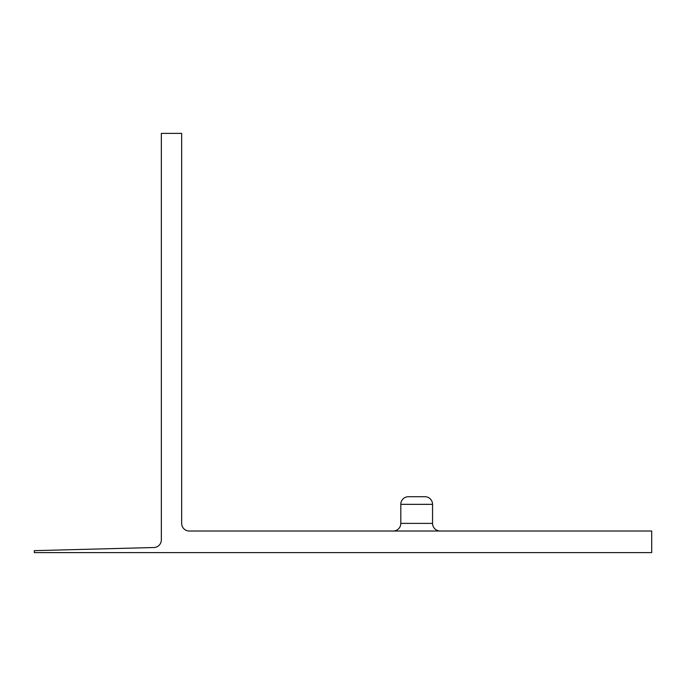 <?xml version="1.0" encoding="UTF-8"?>
<svg xmlns="http://www.w3.org/2000/svg" width="686" height="686" viewBox="0 0 686 686"><rect width="100%" height="100%" fill="white"/><g stroke="black" fill="none" stroke-linecap="round" stroke-linejoin="round"><path stroke-width="1.03" d="M153.715 547.531A7.623 7.623 0 0 0 161.339 539.908L161.339 133.393L181.661 133.393L181.661 523.392A7.623 7.623 0 0 0 189.285 531.015L651.7 531.015L651.7 552.607L34.3 552.607L34.3 550.661L153.715 547.531M440.18 531.015A7.623 7.623 0 0 1 432.557 523.392L432.557 504.339A7.623 7.623 0 0 0 424.943 496.715L408.427 496.715L424.943 496.715A7.623 7.623 0 0 1 432.557 504.339L400.804 504.339L400.804 523.392L432.557 523.392M393.181 531.015A7.623 7.623 0 0 0 400.804 523.392M408.427 496.715A7.623 7.623 0 0 0 400.804 504.339A7.623 7.623 0 0 1 408.427 496.715"/></g></svg>
